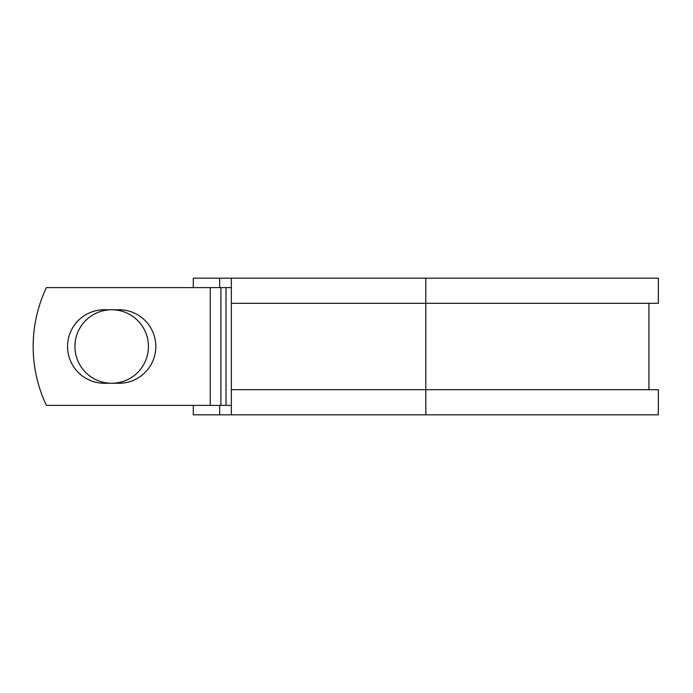 <?xml version="1.0" encoding="UTF-8"?>
<svg xmlns="http://www.w3.org/2000/svg" width="693" height="693" viewBox="0 0 693 693"><rect width="100%" height="100%" fill="white"/><g stroke="black" fill="none" stroke-linecap="round" stroke-linejoin="round"><path stroke-width="1.04" d="M67.55 346.5A36.755 36.755 0 0 0 104.305 383.255L119.066 383.255A36.755 36.755 0 0 0 155.821 346.5A36.755 36.755 0 0 0 119.066 309.745L104.305 309.745A36.755 36.755 0 0 0 67.55 346.5M74.931 346.5A36.755 36.755 0 0 1 111.686 309.745A36.755 36.755 0 0 1 148.441 346.5A36.755 36.755 0 0 1 111.686 383.255A36.755 36.755 0 0 1 74.931 346.5M210.248 287.604L46.414 287.604A137.431 137.431 0 0 0 46.414 405.396L210.248 405.396L210.248 287.604L231.349 287.604M231.349 405.396L210.248 405.396M219.672 405.396L219.672 414.821L193.286 414.821L193.286 405.396M425.814 414.821L231.349 414.821L231.349 389.691L658.35 389.691L658.35 414.821L425.814 414.821L425.814 278.179L219.672 278.179L219.672 287.604M193.286 287.604L193.286 278.179L219.672 278.179M231.349 414.821L219.672 414.821M231.349 389.691L231.349 303.309L658.35 303.309L658.35 278.179L425.814 278.179M231.349 303.309L231.349 278.179M226.013 405.396L226.013 287.604M220.911 405.396L220.911 287.604M648.925 389.691L648.925 303.309"/></g></svg>
